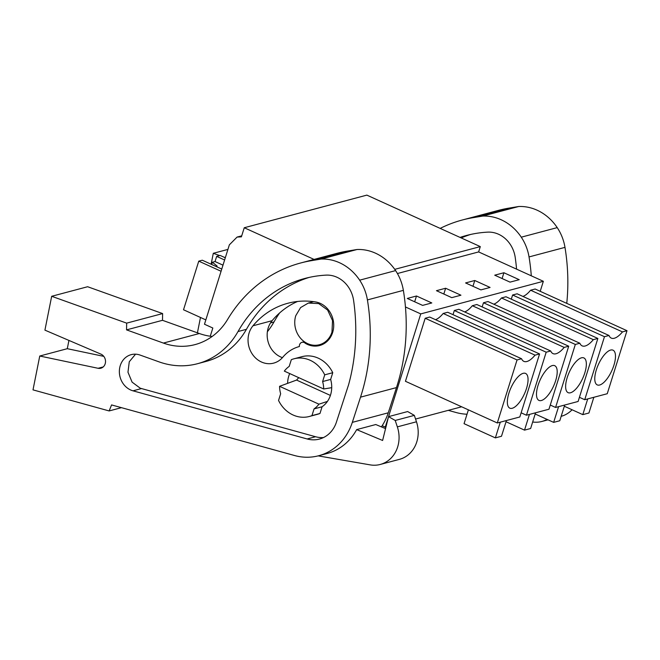 <?xml version="1.0" encoding="UTF-8"?>
<svg xmlns="http://www.w3.org/2000/svg" width="660" height="660" viewBox="0 0 660 660"><rect width="100%" height="100%" fill="white"/><g stroke="black" fill="none" stroke-linecap="round" stroke-linejoin="round"><path stroke-width="0.99" d="M388.468 416.897L385.275 427.103L382.173 425.7M405.438 306.958L420.75 313.904L388.55 416.633L395.216 420.461L397.345 426.871A29.848 26.227 -104.9 0 1 380.275 464.45A29.848 26.227 -104.9 0 1 370.21 464.879L318.161 455.87M314.077 259.421L244.258 227.741L241.395 236.858L237.08 237.072L229.358 244.835L204.476 324.233L212.825 328.02L210.26 336.229M385.275 427.103L385.984 426.913M415.561 419.05L461.645 406.791M540.218 291.316L543.353 281.292L420.75 313.904M435.493 319.679A23.917 9.265 -65.6 0 0 438.941 317.707A23.917 9.265 -65.6 0 0 443.182 313.467L447.711 312.262L539.575 353.95L519.824 416.971L497.302 422.969L517.052 359.947L521.573 358.743A23.917 9.265 114.4 0 0 523.693 361.284A23.917 9.265 114.4 0 0 523.867 361.366A23.917 9.265 114.4 0 0 530.805 359.395A23.917 9.265 114.4 0 0 535.045 355.154L539.575 353.95M497.302 422.969L405.438 381.282L425.188 318.26L429.709 317.056L521.573 358.743M453.016 314.671L454.327 310.505L458.857 309.301L550.72 350.988A23.917 9.265 114.4 0 0 552.832 353.529A23.917 9.265 114.4 0 0 553.014 353.62A23.917 9.265 114.4 0 0 559.944 351.64A23.917 9.265 114.4 0 0 564.193 347.408L568.714 346.203L548.963 409.225L526.441 415.214L546.191 352.192L550.72 350.988M568.714 346.203L476.85 304.516L472.329 305.72A23.917 9.265 -65.6 0 1 468.08 309.952A23.917 9.265 -65.6 0 1 464.632 311.924M482.163 306.925L483.466 302.759L487.996 301.554L579.86 343.241A23.917 9.265 114.4 0 0 581.98 345.782A23.917 9.265 114.4 0 0 582.153 345.865A23.917 9.265 114.4 0 0 589.091 343.893A23.917 9.265 114.4 0 0 593.332 339.652L597.861 338.448L578.111 401.47L555.58 407.459L575.33 344.446L579.86 343.241M597.861 338.448L505.997 296.761L501.468 297.965A23.917 9.265 -65.6 0 1 497.228 302.206A23.917 9.265 -65.6 0 1 493.779 304.177M522.918 296.423A23.917 9.265 -65.6 0 0 526.366 294.451A23.917 9.265 -65.6 0 0 530.607 290.218L535.136 289.014L627 330.701L607.249 393.723L584.727 399.712L604.469 336.691L608.998 335.486A23.917 9.265 114.4 0 0 611.119 338.027A23.917 9.265 114.4 0 0 611.292 338.118A23.917 9.265 114.4 0 0 618.23 336.138A23.917 9.265 114.4 0 0 622.471 331.906L627 330.701M511.302 299.17L512.606 295.003L517.135 293.799L608.998 335.486M397.411 273.529L478.632 251.922L543.353 281.292M407.302 298.444L416.485 296.002L431.797 302.948L422.614 305.39L407.302 298.444M460.936 295.201L451.762 297.643L436.45 290.689L445.624 288.247L460.936 295.201M490.075 287.447L480.901 289.888L465.589 282.942L474.771 280.5L490.075 287.447M519.222 279.691L510.04 282.134L494.728 275.187L503.91 272.745L519.222 279.691M394.746 269.354L480.298 246.601L478.632 251.922M244.258 227.741L366.861 195.121L480.298 246.601M327.418 401.42L318.937 404.176A24.874 21.854 -104.9 0 1 314.053 408.903L322.08 406.766A24.874 21.854 -104.9 0 0 330.545 394.985A24.874 21.854 -104.9 0 0 330.652 379.417L322.616 381.554A24.874 21.854 -104.9 0 1 323.697 388.979L331.724 387.667M318.937 404.176L279.568 386.314L296.571 380.069L298.741 377.652M295.771 315.686A21.557 18.942 -104.9 0 0 300.11 337.73A21.557 18.942 -104.9 0 0 319.407 344.726A21.557 18.942 -104.9 0 0 331.963 332.112L332.533 320.603L327.624 310.068L318.689 303.584L308.327 303.072L300.589 307.585L295.771 315.686M443.182 313.467L535.045 355.154M425.188 318.26L517.052 359.947M521.128 412.805L526.441 415.214M454.327 310.505L546.191 352.192M472.329 305.72L564.193 347.408M550.275 405.05L555.58 407.459M483.466 302.759L575.33 344.446M501.468 297.965L593.332 339.652M530.607 290.218L622.471 331.906M579.414 397.303L584.727 399.712M512.606 295.003L604.469 336.691M416.485 296.002L414.67 301.785M445.624 288.247L443.817 294.038M474.771 280.5L472.956 286.283M503.91 272.745L502.095 278.528M323.697 388.979L284.328 371.118A24.874 21.854 -104.9 0 1 289.212 366.391L291.316 359.683A29.848 26.227 -104.9 0 1 293.964 358.801A29.848 26.227 -104.9 0 1 324.72 374.839L322.616 381.554M330.652 379.417L332.755 372.702A29.848 26.227 -104.9 0 0 301.991 356.664L293.964 358.801M332.755 372.702L324.72 374.839M322.08 406.766L319.976 413.474L311.949 415.61A29.848 26.227 -104.9 0 1 309.301 416.485A29.848 26.227 -104.9 0 1 278.545 400.455L280.649 393.739A24.874 21.854 -104.9 0 1 279.568 386.314M309.301 416.485L317.336 414.348A29.848 26.227 -104.9 0 0 319.976 413.474M518.29 376.579A19.066 7.392 -65.6 0 1 525.583 373.436A19.066 7.392 -65.6 0 1 526.985 386.785A19.066 7.392 -65.6 0 1 517.118 405.009A19.066 7.392 -65.6 0 1 509.825 408.161A19.066 7.392 -65.6 0 1 508.423 394.804A19.066 7.392 -65.6 0 1 518.29 376.579M468.394 409.843L464.054 423.67L495.371 437.885L501.493 436.252L506.418 420.544M500.296 422.169L495.371 437.885M547.437 368.833A19.066 7.392 -65.6 0 1 554.722 365.681A19.066 7.392 -65.6 0 1 556.132 379.03A19.066 7.392 -65.6 0 1 546.257 397.254A19.066 7.392 -65.6 0 1 538.964 400.405A19.066 7.392 -65.6 0 1 537.562 387.057A19.066 7.392 -65.6 0 1 547.437 368.833M529.444 414.414L524.518 430.13L506.038 421.748M524.518 430.13L530.632 428.505L535.557 412.789M576.576 361.078A19.066 7.392 -65.6 0 1 583.869 357.926A19.066 7.392 -65.6 0 1 585.271 371.283A19.066 7.392 -65.6 0 1 575.396 389.507A19.066 7.392 -65.6 0 1 568.111 392.659A19.066 7.392 -65.6 0 1 566.709 379.302A19.066 7.392 -65.6 0 1 576.576 361.078M558.583 406.667L553.658 422.375L535.186 413.993M553.658 422.375L559.779 420.75L564.704 405.034M605.715 353.331A19.066 7.392 -65.6 0 1 613.008 350.179A19.066 7.392 -65.6 0 1 614.41 363.528A19.066 7.392 -65.6 0 1 604.543 381.752A19.066 7.392 -65.6 0 1 597.25 384.904A19.066 7.392 -65.6 0 1 595.848 371.555A19.066 7.392 -65.6 0 1 605.715 353.331M587.722 398.912L582.796 414.628L564.325 406.246M582.796 414.628L588.918 413.003L593.843 397.287M314.053 408.903L311.949 415.61M103.232 366.927L98.093 368.288L39.757 356.02L33 389.87L109.139 410.941L111.565 404.926L294.517 455.515A58.03 50.993 -104.9 0 0 318.714 455.73A58.03 50.993 -104.9 0 0 352.316 422.367L360.525 397.155A190.674 167.549 -104.9 0 0 367.414 299.921A44.764 39.336 -104.9 0 0 359.659 280.17A48.848 42.925 -104.9 0 0 321.09 259.066L311.528 260.65A149.226 131.125 -104.9 0 0 300.729 262.969A149.226 131.125 -104.9 0 0 227.576 319.481A66.322 58.278 -104.9 0 1 195.071 344.594A66.322 58.278 -104.9 0 1 163.399 343.076L126.547 329.876L126.662 323.136L51.678 296.29L87.623 286.729L162.616 313.574L162.492 320.314L199.353 333.514A66.322 58.278 -104.9 0 0 212.149 336.468M381.389 426.871A58.03 50.993 -104.9 0 0 388.261 412.805L396.47 387.593A190.674 167.549 -104.9 0 0 403.367 290.359A44.764 39.336 -104.9 0 0 395.604 270.6A48.848 42.925 -104.9 0 0 357.035 249.505L347.474 251.08A149.226 131.125 -104.9 0 0 336.674 253.407L300.729 262.969M318.714 455.73L327.129 453.494A58.03 50.993 -104.9 0 0 356.664 429.611L382.61 440.476L388.534 416.641L407.657 411.551L414.34 415.379L416.468 421.781L397.345 426.871M385.555 428.62L375.779 424.529L356.664 429.611M98.093 368.288A7.458 6.559 -104.9 0 0 100.831 368.222A7.458 6.559 -104.9 0 0 105.526 361.548A7.458 6.559 -104.9 0 0 100.922 354.123L44.921 330.14L51.678 296.29M336.402 422.185L348.628 384.615A190.674 167.549 -104.9 0 0 353.603 300.457A28.264 24.832 -104.9 0 0 326.098 275.129A133.196 117.043 -104.9 0 0 304.846 278.462A133.196 117.043 -104.9 0 0 238.021 331.543A80.685 70.892 -104.9 0 1 197.538 363.701A80.685 70.892 -104.9 0 1 159.019 361.853L140.126 355.08A18.752 16.475 -104.9 0 0 131.175 354.651A18.752 16.475 -104.9 0 0 119.361 371.976A18.752 16.475 -104.9 0 0 131.86 390.464A18.752 16.475 -104.9 0 0 132.99 390.819L307.131 438.966A29.386 25.822 -104.9 0 0 319.382 439.082A29.386 25.822 -104.9 0 0 336.402 422.185M279.576 312.988A133.196 117.043 -104.9 0 0 273.966 321.981L270.509 322.905M267.374 331.733A80.685 70.892 -104.9 0 0 273.966 321.981M380.275 464.45L399.399 459.368A29.848 26.227 -104.9 0 0 416.468 421.781M39.757 356.02L67.287 348.695L68.937 340.428M109.139 410.941L121.456 407.665M357.035 249.505L321.09 259.066M126.547 329.876L162.492 320.314M126.662 323.136L162.616 313.574M103.785 356.367L67.287 348.695M135.564 354.181L129.269 361.746L127.974 372.215L132.091 382.132L140.275 388.22L315.546 436.73A29.386 25.822 -104.9 0 0 323.483 437.555M197.538 363.701L205.953 361.457A80.685 70.892 -104.9 0 0 246.436 329.307L238.021 331.543M309.078 277.431A133.196 117.043 -104.9 0 0 246.436 329.307M395.216 420.461L414.34 415.379M305.365 343.324A4.141 3.638 -104.9 0 0 301.975 342.325A4.141 3.638 -104.9 0 0 299.384 346.533A40.309 35.425 -104.9 0 0 299.302 346.549A40.309 35.425 -104.9 0 0 282.81 357.209A22.382 19.668 -104.9 0 1 273.652 363.124A22.382 19.668 -104.9 0 1 251.196 352.291A22.382 19.668 -104.9 0 1 252.986 325.784A85.082 74.761 -104.9 0 1 287.793 303.286A85.082 74.761 -104.9 0 1 315.373 301.9A22.382 19.668 -104.9 0 1 322.369 304.474A22.382 19.668 -104.9 0 1 333.671 326.964A22.382 19.668 -104.9 0 1 319.621 345.526A22.382 19.668 -104.9 0 1 305.365 343.324L306.438 343.035M289.707 373.56A24.874 21.854 -104.9 0 0 288.783 376.035A24.874 21.854 -104.9 0 0 287.603 383.353M297.545 301.471A85.082 74.761 -104.9 0 0 272.11 320.694A22.382 19.668 -104.9 0 0 282.43 357.646M448.255 410.347L456.134 412.525A58.03 50.993 -104.9 0 0 467.016 414.224M197.422 332.822L200.483 317.468M531.292 275.814A190.674 167.549 -104.9 0 0 529.031 256.93A44.764 39.336 -104.9 0 0 521.276 237.179A48.848 42.925 -104.9 0 0 482.707 216.076L473.146 217.66A149.226 131.125 -104.9 0 0 462.346 219.986A149.226 131.125 -104.9 0 0 440.179 228.393M225.349 257.614L223.451 256.938M219.673 255.585L213.296 253.3L227.923 249.406M211.109 264.223L213.296 253.3M516.574 269.14A190.674 167.549 -104.9 0 0 515.221 257.466A28.264 24.832 -104.9 0 0 487.715 232.138A133.196 117.043 -104.9 0 0 466.463 235.471A133.196 117.043 -104.9 0 0 460.036 237.41M566.759 303.361A190.674 167.549 -104.9 0 0 564.985 247.368A44.764 39.336 -104.9 0 0 557.221 227.617A48.848 42.925 -104.9 0 0 518.653 206.514L509.091 208.098A149.226 131.125 -104.9 0 0 498.292 210.416L462.346 219.986M532.669 422.012A29.848 26.227 -104.9 0 0 541.893 421.459A29.848 26.227 -104.9 0 0 547.066 419.389M561.157 416.336A29.848 26.227 -104.9 0 0 572.08 409.761M518.653 206.514L482.707 216.076M470.695 234.44A133.196 117.043 -104.9 0 0 461.191 237.93M205.837 319.894L183.521 309.771L198.759 261.146L202.282 260.213L221.768 269.057M198.759 261.146L221.075 271.268M224.606 259.99L216.661 256.385L220.176 255.453L225.299 257.779M215.82 266.351L217.107 266.013L212.355 262.267L215.036 261.55L222.989 265.155M212.355 262.267L211.662 264.47M216.661 256.385L215.036 261.55M330.396 395.423L296.571 380.069M388.261 412.805L352.316 422.367M396.47 387.593L360.525 397.155M403.367 290.359L367.414 299.921M395.604 270.6L359.659 280.17M311.528 260.65L347.474 251.08M199.353 333.514L163.399 343.076M315.546 436.73L307.131 438.966M141.405 388.583L132.99 390.819M272.11 320.694L252.986 325.784M564.985 247.368L529.031 256.93M557.221 227.617L521.276 237.179M473.146 217.66L509.091 208.098M241.717 235.834L237.08 237.072M324.53 343.365L319.407 344.726M313.649 301.653L308.327 303.064M304.318 341.707L301.975 342.325M548.039 419.826L541.893 421.459"/></g></svg>
